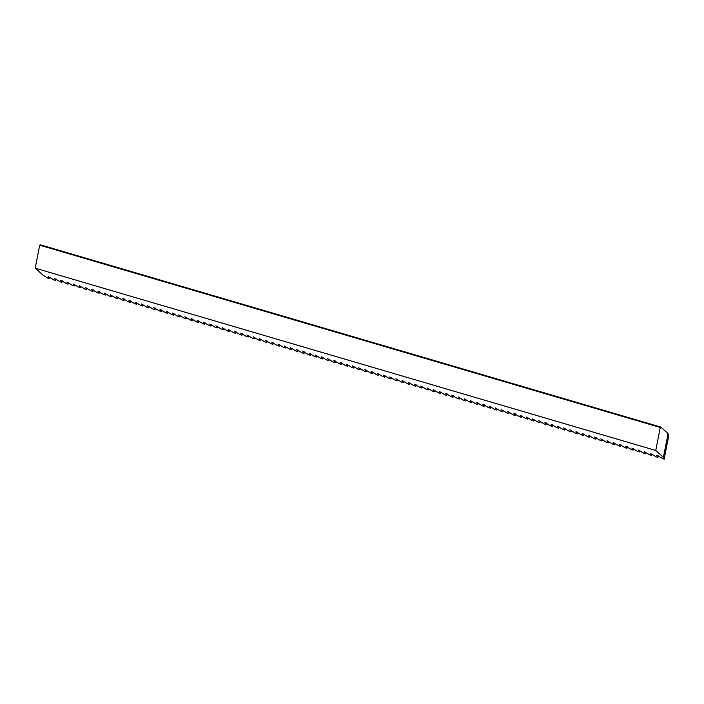 <?xml version="1.0" encoding="UTF-8"?>
<svg xmlns="http://www.w3.org/2000/svg" width="704" height="704" viewBox="0 0 704 704"><rect width="100%" height="100%" fill="white"/><g stroke="black" fill="none" stroke-linecap="round" stroke-linejoin="round"><path stroke-width="1.06" d="M56.012 278.96L55.713 280.5L54.05 280.007L48.268 276.602L49.5 278.678L47.837 278.186L42.856 275.009L35.2 268.162L39.706 245.194L40.286 244.781L660.827 427.064L660.255 427.478L655.75 450.454L35.2 268.162M62.225 280.79L61.917 282.322L60.254 281.829L54.472 278.423L55.713 280.5M68.429 282.612L68.13 284.143L66.466 283.659L60.685 280.245L61.917 282.322M74.642 284.434L74.334 285.965L72.67 285.481L66.889 282.066L68.13 284.143M80.846 286.255L80.546 287.795L78.883 287.302L73.102 283.897L74.334 285.965M87.058 288.086L86.75 289.617L85.087 289.124L79.306 285.718L80.546 287.795M93.262 289.907L92.963 291.438L91.3 290.954L85.518 287.54L86.75 289.617M99.475 291.729L99.176 293.26L97.504 292.776L91.722 289.362L92.963 291.438M105.679 293.55L105.38 295.09L103.717 294.598L97.935 291.183L99.176 293.26M111.892 295.372L111.593 296.912L109.921 296.419L104.139 293.014L105.38 295.09M118.096 297.202L117.797 298.734L116.134 298.25L110.352 294.835L111.593 296.912M124.309 299.024L124.01 300.555L122.338 300.071L116.556 296.657L117.797 298.734M130.513 300.846L130.214 302.386L128.55 301.893L122.769 298.478L124.01 300.555M136.726 302.667L136.426 304.207L134.754 303.714L128.973 300.309L130.214 302.386M142.93 304.498L142.63 306.029L140.967 305.545L135.186 302.13L136.426 304.207M149.142 306.319L148.843 307.85L147.171 307.366L141.39 303.952L142.63 306.029M155.346 308.141L155.047 309.681L153.384 309.188L147.602 305.774L148.843 307.85M161.559 309.962L161.26 311.502L159.588 311.01L153.806 307.604L155.047 309.681M167.763 311.793L167.464 313.324L165.801 312.84L160.019 309.426L161.26 311.502M173.976 313.614L173.677 315.146L172.005 314.662L166.223 311.247L167.464 313.324M180.18 315.436L179.881 316.976L178.218 316.483L172.436 313.069L173.677 315.146M186.393 317.258L186.094 318.798L184.422 318.305L178.64 314.899L179.881 316.976M192.597 319.088L192.298 320.619L190.634 320.126L184.853 316.721L186.094 318.798M198.81 320.91L198.51 322.441L196.838 321.957L191.057 318.542L192.298 320.619M205.014 322.731L204.714 324.271L203.051 323.778L197.27 320.364L198.51 322.441M211.226 324.553L210.927 326.093L209.255 325.6L203.474 322.194L204.714 324.271M217.43 326.383L217.131 327.914L215.468 327.422L209.686 324.016L210.927 326.093M223.643 328.205L223.344 329.736L221.672 329.252L215.89 325.838L217.131 327.914M229.847 330.026L229.548 331.566L227.885 331.074L222.103 327.659L223.344 329.736M236.06 331.848L235.761 333.388L234.089 332.895L228.307 329.49L229.548 331.566M242.264 333.678L241.965 335.21L240.302 334.717L234.52 331.311L235.761 333.388M248.477 335.5L248.178 337.031L246.506 336.547L240.724 333.133L241.965 335.21M254.681 337.322L254.382 338.862L252.718 338.369L246.937 334.954L248.178 337.031M260.894 339.143L260.594 340.683L258.922 340.19L253.141 336.785L254.382 338.862M267.098 340.974L266.798 342.505L265.135 342.012L259.354 338.606L260.594 340.683M273.31 342.795L273.011 344.326L271.339 343.842L265.558 340.428L266.798 342.505M279.514 344.617L279.215 346.148L277.552 345.664L271.77 342.25L273.011 344.326M285.727 346.438L285.428 347.978L283.756 347.486L277.974 344.071L279.215 346.148M291.931 348.26L291.632 349.8L289.969 349.307L284.187 345.902L285.428 347.978M298.144 350.09L297.845 351.622L296.173 351.138L290.391 347.723L291.632 349.8M304.348 351.912L304.049 353.443L302.386 352.959L296.604 349.545L297.845 351.622M310.561 353.734L310.262 355.274L308.59 354.781L302.808 351.366L304.049 353.443M316.765 355.555L316.466 357.095L314.802 356.602L309.021 353.197L310.262 355.274M322.978 357.386L322.678 358.917L321.006 358.433L315.225 355.018L316.466 357.095M329.182 359.207L328.882 360.738L327.219 360.254L321.438 356.84L322.678 358.917M335.394 361.029L335.095 362.569L333.423 362.076L327.642 358.662L328.882 360.738M341.598 362.85L341.299 364.39L339.636 363.898L333.854 360.492L335.095 362.569M347.811 364.681L347.512 366.212L345.84 365.728L340.058 362.314L341.299 364.39M354.015 366.502L353.716 368.034L352.053 367.55L346.271 364.135L347.512 366.212M360.228 368.324L359.929 369.864L358.257 369.371L352.484 365.957L353.716 368.034M366.432 370.146L366.133 371.686L364.47 371.193L358.688 367.787L359.929 369.864M372.645 371.976L372.346 373.507L370.674 373.014L364.901 369.609L366.133 371.686M378.849 373.798L378.55 375.329L376.886 374.845L371.105 371.43L372.346 373.507M385.062 375.619L384.762 377.159L383.09 376.666L377.318 373.252L378.55 375.329M391.266 377.441L390.966 378.981L389.303 378.488L383.522 375.082L384.762 377.159M397.478 379.271L397.179 380.802L395.507 380.31L389.734 376.904L390.966 378.981M403.682 381.093L403.383 382.624L401.72 382.14L395.938 378.726L397.179 380.802M409.895 382.914L409.596 384.454L407.924 383.962L402.151 380.547L403.383 382.624M416.099 384.736L415.8 386.276L414.137 385.783L408.355 382.378L409.596 384.454M422.312 386.566L422.013 388.098L420.341 387.605L414.568 384.199L415.8 386.276M428.516 388.388L428.217 389.919L426.554 389.435L420.772 386.021L422.013 388.098M434.729 390.21L434.43 391.75L432.758 391.257L426.985 387.842L428.217 389.919M440.933 392.031L440.634 393.571L438.97 393.078L433.189 389.673L434.43 391.75M447.146 393.862L446.846 395.393L445.183 394.9L439.402 391.494L440.634 393.571M453.35 395.683L453.05 397.214L451.387 396.73L445.606 393.316L446.846 395.393M459.562 397.505L459.263 399.036L457.6 398.552L451.818 395.138L453.05 397.214M465.775 399.326L465.467 400.866L463.804 400.374L458.022 396.959L459.263 399.036M471.979 401.148L471.68 402.688L470.017 402.195L464.235 398.79L465.467 400.866M478.192 402.978L477.884 404.51L476.221 404.026L470.439 400.611L471.68 402.688M484.396 404.8L484.097 406.331L482.434 405.847L476.652 402.433L477.884 404.51M490.609 406.622L490.301 408.162L488.638 407.669L482.856 404.254L484.097 406.331M496.813 408.443L496.514 409.983L494.85 409.49L489.069 406.085L490.301 408.162M503.026 410.274L502.718 411.805L501.054 411.321L495.273 407.906L496.514 409.983M509.23 412.095L508.93 413.626L507.267 413.142L501.486 409.728L502.718 411.805M515.442 413.917L515.134 415.457L513.471 414.964L507.69 411.55L508.93 413.626M521.646 415.738L521.347 417.278L519.684 416.786L513.902 413.38L515.134 415.457M527.859 417.569L527.551 419.1L525.888 418.616L520.106 415.202L521.347 417.278M534.063 419.39L533.764 420.922L532.101 420.438L526.319 417.023L527.551 419.1M540.276 421.212L539.968 422.752L538.305 422.259L532.523 418.845L533.764 420.922M546.48 423.034L546.181 424.574L544.518 424.081L538.736 420.675L539.968 422.752M552.693 424.864L552.385 426.395L550.722 425.902L544.94 422.497L546.181 424.574M558.897 426.686L558.598 428.217L556.934 427.733L551.153 424.318L552.385 426.395M565.11 428.507L564.802 430.047L563.138 429.554L557.357 426.14L558.598 428.217M571.314 430.329L571.014 431.869L569.351 431.376L563.57 427.97L564.802 430.047M577.526 432.159L577.218 433.69L575.555 433.198L569.774 429.792L571.014 431.869M583.73 433.981L583.431 435.512L581.768 435.028L575.986 431.614L577.218 433.69M589.943 435.802L589.635 437.342L587.972 436.85L582.19 433.435L583.431 435.512M596.147 437.624L595.848 439.164L594.185 438.671L588.403 435.266L589.635 437.342M602.36 439.454L602.052 440.986L600.389 440.493L594.607 437.087L595.848 439.164M608.564 441.276L608.265 442.807L606.602 442.323L600.82 438.909L602.052 440.986M614.777 443.098L614.469 444.638L612.806 444.145L607.024 440.73L608.265 442.807M620.981 444.919L620.682 446.459L619.018 445.966L613.237 442.561L614.469 444.638M627.194 446.75L626.886 448.281L625.222 447.788L619.441 444.382L620.682 446.459M633.398 448.571L633.098 450.102L631.435 449.618L625.654 446.204L626.886 448.281M639.61 450.393L639.302 451.924L637.639 451.44L631.858 448.026L633.098 450.102M645.814 452.214L645.515 453.754L643.852 453.262L638.07 449.847L639.302 451.924M652.027 454.045L651.719 455.576L650.056 455.083L644.274 451.678L645.515 453.754M658.231 455.866L657.932 457.398L656.269 456.914L650.487 453.499L651.719 455.576M667.964 434.051L668.8 435.459L664.136 459.219L656.691 455.321L657.932 457.398M664.136 459.219L663.406 457.292L655.75 450.454M663.406 457.292L668.07 433.523L660.827 427.064M49.808 277.138L49.5 278.678M660.255 427.478L39.706 245.194"/></g></svg>
